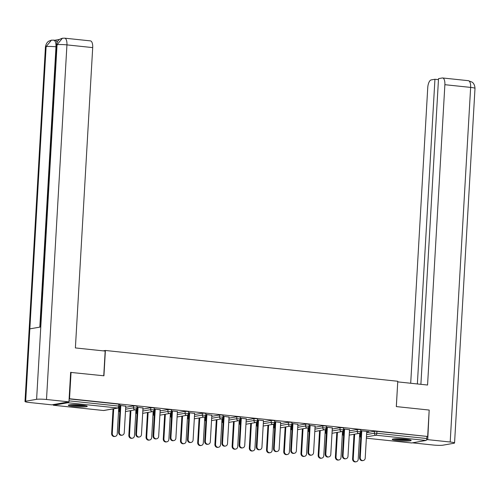 <?xml version="1.0" encoding="UTF-8"?>
<svg xmlns="http://www.w3.org/2000/svg" width="500" height="500" viewBox="0 0 500 500"><rect width="100%" height="100%" fill="white"/><g stroke="black" fill="none" stroke-linecap="round" stroke-linejoin="round"><path stroke-width="0.75" d="M73.844 406.481A9.475 1 -176.7 0 0 87.238 406.344A9.475 1 -176.7 0 0 81.706 405.112A9.475 1 -176.7 0 0 68.319 405.25A9.475 1 -176.7 0 0 73.844 406.481M397.775 440.6A9.475 1 -176.7 0 0 411.169 440.456A9.475 1 -176.7 0 0 405.637 439.225A9.475 1 -176.7 0 0 392.244 439.369A9.475 1 -176.7 0 0 397.775 440.6M118.694 408.762L119.113 408.806M135.906 410.575L136.325 410.619M153.119 412.388L153.537 412.431M170.331 414.2L170.75 414.244M187.544 416.012L187.963 416.056M204.756 417.825L205.169 417.869M221.969 419.637L222.381 419.681M239.175 421.45L239.594 421.494M256.388 423.263L256.806 423.306M273.6 425.075L274.019 425.119M290.812 426.887L291.231 426.931M308.025 428.7L308.444 428.744M325.238 430.519L325.65 430.562M342.45 432.331L342.863 432.375M359.656 434.144L360.075 434.188M70.644 372.406L103.938 375.794L105.394 350.469L103.15 350.856M105.394 350.469L397.769 381.262L396.312 406.587L429.188 410.05L427.669 436.469L376.931 431.337L376.819 433.263L426.8 438.531L426.912 436.6M426.8 438.531A1.825 0.744 96 0 1 425.938 440.469L411.681 442.956A1.825 0.744 96 0 1 411.594 442.962A1.825 0.744 96 0 1 411.506 442.944M71.056 372.331L69.531 398.75L427.669 436.469M52.987 404.644A1.825 0.744 -84 0 0 53.456 405.244A1.825 0.744 -84 0 0 53.544 405.238L67.806 402.75A1.825 0.744 -84 0 0 68.444 401.95M69.119 398.819L69.531 398.75M360.725 430.756L368.888 431.619M360.712 430.938L361.775 431.05M366.737 431.575L368.881 431.8M361.031 432.762L360.3 432.688M360.156 432.856L361.019 432.944M119.3 408.4L119.019 410.4L119.131 408.475L120.013 408.275M125.719 407.281L133.556 405.913L135.969 405.956L137.031 406.194L136.919 408.125L133.444 407.844L133.556 405.913M69.112 398.913L118.756 404.144L119.819 404.381L119.706 406.312L118.644 406.075L118.756 404.144M360.256 433.781L359.981 435.781L360.094 433.85L360.975 433.656M366.675 432.663L374.519 431.294L376.931 431.337M142.988 408.006L136.975 407.188M136.962 407.375L138.025 407.481M136.406 409.288L137.269 409.381M137.275 409.194L136.55 409.119M153.719 412.025L153.444 414.025L153.556 412.1L154.438 411.9M160.138 410.906L167.981 409.538L170.394 409.581L171.456 409.819L171.344 411.75L167.869 411.469L167.981 409.538M177.413 411.631L171.4 410.812M171.388 411L172.45 411.112M170.831 412.912L171.688 413.006M171.7 412.819L170.975 412.744M188.144 415.656L187.869 417.65L187.981 415.725L188.863 415.531M194.562 414.531L202.406 413.162L204.812 413.206L205.881 413.444L205.769 415.375L202.294 415.094L202.406 413.162M211.838 415.256L205.819 414.444M205.812 414.625L206.869 414.738M205.256 416.538L206.112 416.631M206.125 416.45L205.4 416.369M222.569 419.281L222.294 421.281L222.4 419.35L223.281 419.156M228.988 418.156L236.825 416.788L239.237 416.831L240.3 417.069L240.188 419L236.719 418.719L236.825 416.788M246.262 418.881L240.244 418.069M240.231 418.25L241.294 418.363M239.675 420.163L240.538 420.256M240.55 420.075L239.819 419.994M256.988 422.906L256.712 424.906L256.825 422.975L257.706 422.781M263.406 421.781L271.25 420.412L273.663 420.456L274.725 420.694L274.613 422.625L271.137 422.344L271.25 420.412M280.681 422.506L274.669 421.694M274.656 421.875L275.719 421.987M274.1 423.787L274.962 423.881M274.969 423.7L274.244 423.625M291.413 426.531L291.137 428.531L291.25 426.6L292.131 426.406M297.831 425.412L305.675 424.044L308.081 424.081L309.15 424.319L309.037 426.25L305.562 425.969L305.675 424.044M315.106 426.138L309.088 425.319M309.081 425.5L310.144 425.613M308.525 427.419L309.381 427.506M309.394 427.325L308.669 427.25M325.838 430.156L325.562 432.156L325.669 430.225L326.556 430.031M332.256 429.038L340.094 427.669L342.506 427.706L343.569 427.944L343.462 429.875L339.988 429.594L340.094 427.669M349.531 429.762L343.512 428.944M343.5 429.125L344.562 429.237M342.944 431.044L343.806 431.131M343.819 430.95L343.094 430.875M343.05 431.969L342.769 433.969L342.881 432.038L343.762 431.844M349.469 430.85L357.306 429.481L359.719 429.519L360.781 429.756L360.669 431.688L357.194 431.406L357.306 429.481M325.737 429.231L326.594 429.319M326.606 429.137L325.881 429.062M332.319 427.95L326.3 427.131M326.294 427.312L327.35 427.425M308.625 428.344L308.35 430.344L308.463 428.413L309.344 428.219M315.044 427.225L322.887 425.856L325.294 425.894L326.356 426.131L326.25 428.062L322.775 427.781L322.887 425.856M291.312 425.6L292.169 425.694M292.181 425.513L291.456 425.438M297.894 424.319L291.881 423.506M291.869 423.688L292.931 423.8M274.2 424.719L273.925 426.719L274.037 424.787L274.919 424.594M280.619 423.6L288.463 422.231L290.875 422.269L291.938 422.506L291.825 424.438L288.35 424.156L288.463 422.231M256.887 421.975L257.75 422.069M257.756 421.887L257.031 421.806M263.469 420.694L257.456 419.881M257.444 420.062L258.506 420.175M239.775 421.094L239.5 423.094L239.613 421.163L240.494 420.969M246.194 419.969L254.037 418.6L256.45 418.644L257.512 418.881L257.4 420.812L253.925 420.531L254.037 418.6M222.463 418.35L223.325 418.444M223.337 418.263L222.613 418.181M229.05 417.069L223.031 416.256M223.019 416.438L224.081 416.55M205.356 417.469L205.081 419.469L205.188 417.537L206.075 417.344M211.775 416.344L219.613 414.975L222.025 415.019L223.088 415.256L222.981 417.188L219.506 416.906L219.613 414.975M188.044 414.725L188.9 414.819M188.912 414.637L188.188 414.556M194.625 413.444L188.606 412.631M188.6 412.812L189.662 412.925M170.931 413.844L170.656 415.838L170.769 413.913L171.65 413.713M177.35 412.719L185.194 411.35L187.606 411.394L188.669 411.631L188.556 413.562L185.081 413.281L185.194 411.35M153.619 411.1L154.481 411.194M154.488 411.006L153.763 410.931M160.2 409.819L154.188 409M154.175 409.188L155.238 409.294M136.506 410.213L136.231 412.212L136.344 410.288L137.225 410.087M142.925 409.094L150.769 407.725L153.181 407.769L154.244 408.006L154.131 409.938L150.656 409.656L150.769 407.725M119.194 407.475L120.056 407.569M120.069 407.381L119.344 407.306M125.781 406.194L119.763 405.375M119.75 405.556L120.812 405.669M363.2 460.544L362.544 460.662A2.731 2.481 -99.9 0 1 359.588 457.706L360.244 457.594A2.731 2.481 80.1 0 0 363.2 460.544A2.731 2.481 80.1 0 0 365.213 458.113L366.75 431.388M359.588 457.706L361.131 430.981M360.244 457.594L361.788 430.869M356.194 461.769L355.538 461.881A2.731 2.481 -99.9 0 1 352.587 458.925L353.244 458.812A2.731 2.481 80.1 0 0 356.194 461.769A2.731 2.481 80.1 0 0 358.206 459.338L359.712 433.188M354.663 434.162L353.244 458.812M354.006 434.281L352.587 458.925M409.212 439.731A8.2 0.862 3.3 0 1 402.544 439.856A8.2 0.862 3.3 0 1 395.094 439.069A8.2 0.862 3.3 0 1 394.269 438.869M397.631 438.775A7.594 0.8 -176.7 0 0 405.881 439.256M393.488 438.95A9.419 0.994 -176.7 0 0 394.106 439.087A9.419 0.994 -176.7 0 0 409.981 439.9M85.281 405.613A8.2 0.862 3.3 0 1 78.612 405.737A8.2 0.862 3.3 0 1 70.344 404.75M73.7 404.663A7.594 0.8 -176.7 0 0 78.587 405.069A7.594 0.8 -176.7 0 0 81.956 405.138M69.562 404.831A9.419 0.994 -176.7 0 0 78.725 405.869A9.419 0.994 -176.7 0 0 86.05 405.781M396.344 406.594L397.738 381.894M397.769 381.887L427.562 385.025L444.875 84.694A7.287 2.969 -84 0 0 442.619 77.969A7.287 2.969 -84 0 0 442.269 77.981L438.519 78.637L420.894 384.325M454.556 442.987A7.469 0.787 -176.7 0 0 450.194 442.013L470.637 87.406A7.287 2.969 -84 0 0 468.381 80.688L472.15 82.163C471.887 81.994 474.756 83.419 475 88.375L454.556 442.987A7.469 0.787 -176.7 0 1 453.881 443.269L442.944 445.181A7.469 0.787 -176.7 0 1 433.062 445.006L412.413 442.831M450.194 442.013L427.744 439.65L426.494 439.869M438.462 79.638L434.938 79.262L431.188 79.919A7.287 2.969 -84 0 0 427.744 87.681L410.7 383.25M434.938 79.262L417.369 383.95M427.744 439.65L429.181 410.144M103.75 375.775L105.175 351.069L75.388 347.931L92.7 47.6L66.938 44.887L46.494 399.494L68.944 401.863L70.65 372.312L70.981 372.344M46.494 399.494A7.469 0.787 -176.7 0 0 36.606 399.325L40.781 326.956L29.844 328.862L25.675 401.231L36.606 399.325M25.675 401.231A7.469 0.787 -176.7 0 0 25 401.519A7.469 0.787 -176.7 0 0 29.362 402.488L51.812 404.85L68.944 401.863M59.506 39.438L55.038 40.219M64.681 38.169L62.406 38.231L57.056 44.713A7.469 0.787 -176.7 0 1 66.938 44.887A7.287 2.969 -84 0 0 64.681 38.169L90.444 40.881A7.287 2.969 96 0 1 92.7 47.6M56.3 46.837L55.981 46.8A7.469 0.787 -176.7 0 0 46.119 46.625L51.481 40.138L55.213 40.237A7.287 2.969 96 0 1 57.031 42.431M39.819 327.125L55.981 46.8C56.069 42.562 55.2 40.325 53.375 40.094M345.988 458.731L345.331 458.844A2.731 2.481 -99.9 0 1 342.381 455.894L343.031 455.781A2.731 2.481 80.1 0 0 345.988 458.731A2.731 2.481 80.1 0 0 348 456.3L349.538 429.575M342.381 455.894L343.919 429.169M343.031 455.781L344.575 429.056M328.775 456.919L328.119 457.031A2.731 2.481 -99.9 0 1 325.169 454.081L325.825 453.963A2.731 2.481 80.1 0 0 328.775 456.919A2.731 2.481 80.1 0 0 330.788 454.487L332.325 427.762M325.169 454.081L326.706 427.356M325.825 453.963L327.362 427.244M311.562 455.106L310.906 455.219A2.731 2.481 -99.9 0 1 307.956 452.269L308.612 452.15A2.731 2.481 80.1 0 0 311.562 455.106A2.731 2.481 80.1 0 0 313.575 452.675L315.119 425.95M307.956 452.269L309.494 425.544M308.612 452.15L310.15 425.431M294.35 453.294L293.694 453.406A2.731 2.481 -99.9 0 1 290.744 450.456L291.4 450.337A2.731 2.481 80.1 0 0 294.35 453.294A2.731 2.481 80.1 0 0 296.363 450.863L297.906 424.137M290.744 450.456L292.288 423.731M291.4 450.337L292.938 423.619M277.137 451.481L276.488 451.594A2.731 2.481 -99.9 0 1 273.531 448.644L274.188 448.525A2.731 2.481 80.1 0 0 277.137 451.481A2.731 2.481 80.1 0 0 279.15 449.05L280.694 422.325M273.531 448.644L275.075 421.919M274.188 448.525L275.731 421.806M338.981 459.956L338.325 460.069A2.731 2.481 -99.9 0 1 335.375 457.113L336.031 457A2.731 2.481 80.1 0 0 338.981 459.956A2.731 2.481 80.1 0 0 340.994 457.525L342.5 431.375M337.45 432.35L336.031 457M336.794 432.469L335.375 457.113M321.769 458.144L321.112 458.256A2.731 2.481 -99.9 0 1 318.163 455.3L318.819 455.188A2.731 2.481 80.1 0 0 321.769 458.144A2.731 2.481 80.1 0 0 323.781 455.712L325.288 429.562M320.238 430.538L318.819 455.188M319.581 430.656L318.163 455.3M304.556 456.331L303.906 456.444A2.731 2.481 -99.9 0 1 300.95 453.488L301.606 453.375A2.731 2.481 80.1 0 0 304.556 456.331A2.731 2.481 80.1 0 0 306.569 453.9L308.081 427.75M303.025 428.725L301.606 453.375M302.375 428.844L300.95 453.488M287.35 454.519L286.694 454.631A2.731 2.481 -99.9 0 1 283.738 451.675L284.394 451.562A2.731 2.481 80.1 0 0 287.35 454.519A2.731 2.481 80.1 0 0 289.363 452.088L290.869 425.938M285.819 426.912L284.394 451.562M285.163 427.025L283.738 451.675M270.138 452.706L269.481 452.819A2.731 2.481 -99.9 0 1 266.525 449.862L267.181 449.75A2.731 2.481 80.1 0 0 270.138 452.706A2.731 2.481 80.1 0 0 272.15 450.275L273.656 424.125M268.606 425.1L267.181 449.75M267.95 425.213L266.525 449.862M259.931 449.669L259.275 449.781A2.731 2.481 -99.9 0 1 256.319 446.831L256.975 446.712A2.731 2.481 80.1 0 0 259.931 449.669A2.731 2.481 80.1 0 0 261.944 447.238L263.481 420.513M256.319 446.831L257.863 420.106M256.975 446.712L258.519 419.994M252.925 450.894L252.269 451.006A2.731 2.481 -99.9 0 1 249.319 448.05L249.969 447.938A2.731 2.481 80.1 0 0 252.925 450.894A2.731 2.481 80.1 0 0 254.938 448.462L256.444 422.312M251.394 423.288L249.969 447.938M250.738 423.4L249.319 448.05M242.719 447.856L242.062 447.969A2.731 2.481 -99.9 0 1 239.106 445.019L239.762 444.9A2.731 2.481 80.1 0 0 242.719 447.856A2.731 2.481 80.1 0 0 244.731 445.425L246.269 418.7M239.106 445.019L240.65 418.294M239.762 444.9L241.306 418.181M235.712 449.081L235.056 449.194A2.731 2.481 -99.9 0 1 232.106 446.238L232.763 446.125A2.731 2.481 80.1 0 0 235.712 449.081A2.731 2.481 80.1 0 0 237.725 446.65L239.231 420.5M234.181 421.475L232.763 446.125M233.525 421.587L232.106 446.238M225.506 446.044L224.85 446.156A2.731 2.481 -99.9 0 1 221.9 443.206L222.55 443.088A2.731 2.481 80.1 0 0 225.506 446.044A2.731 2.481 80.1 0 0 227.519 443.612L229.056 416.887M221.9 443.206L223.438 416.481M222.55 443.088L224.094 416.362M218.5 447.269L217.844 447.381A2.731 2.481 -99.9 0 1 214.894 444.425L215.55 444.312A2.731 2.481 80.1 0 0 218.5 447.269A2.731 2.481 80.1 0 0 220.512 444.831L222.019 418.688M216.969 419.663L215.55 444.312M216.312 419.775L214.894 444.425M208.294 444.231L207.638 444.344A2.731 2.481 -99.9 0 1 204.688 441.388L205.344 441.275A2.731 2.481 80.1 0 0 208.294 444.231A2.731 2.481 80.1 0 0 210.306 441.8L211.85 415.075M204.688 441.388L206.225 414.669M205.344 441.275L206.881 414.55M201.287 445.45L200.631 445.569A2.731 2.481 -99.9 0 1 197.681 442.612L198.337 442.5A2.731 2.481 80.1 0 0 201.287 445.45A2.731 2.481 80.1 0 0 203.3 443.019L204.806 416.875M199.756 417.85L198.337 442.5M199.1 417.962L197.681 442.612M191.081 442.419L190.425 442.531A2.731 2.481 -99.9 0 1 187.475 439.575L188.131 439.462A2.731 2.481 80.1 0 0 191.081 442.419A2.731 2.481 80.1 0 0 193.094 439.988L194.638 413.263M187.475 439.575L189.013 412.856M188.131 439.462L189.669 412.738M184.075 443.638L183.425 443.756A2.731 2.481 -99.9 0 1 180.469 440.8L181.125 440.688A2.731 2.481 80.1 0 0 184.075 443.638A2.731 2.481 80.1 0 0 186.088 441.206L187.6 415.062M182.544 416.037L181.125 440.688M181.894 416.15L180.469 440.8M173.869 440.606L173.212 440.719A2.731 2.481 -99.9 0 1 170.263 437.762L170.919 437.65A2.731 2.481 80.1 0 0 173.869 440.606A2.731 2.481 80.1 0 0 175.881 438.175L177.425 411.45M170.263 437.762L171.806 411.044M170.919 437.65L172.456 410.925M166.869 441.825L166.213 441.944A2.731 2.481 -99.9 0 1 163.256 438.988L163.912 438.875A2.731 2.481 80.1 0 0 166.869 441.825A2.731 2.481 80.1 0 0 168.881 439.394L170.387 413.25M165.338 414.225L163.912 438.875M164.681 414.338L163.256 438.988M156.656 438.794L156.006 438.906A2.731 2.481 -99.9 0 1 153.05 435.95L153.706 435.838A2.731 2.481 80.1 0 0 156.656 438.794A2.731 2.481 80.1 0 0 158.669 436.362L160.212 409.637M153.05 435.95L154.594 409.231M153.706 435.838L155.25 409.113M149.656 440.012L149 440.131A2.731 2.481 -99.9 0 1 146.05 437.175L146.7 437.062A2.731 2.481 80.1 0 0 149.656 440.012A2.731 2.481 80.1 0 0 151.669 437.581L153.175 411.438M148.125 412.413L146.7 437.062M147.469 412.525L146.05 437.175M139.45 436.981L138.794 437.094A2.731 2.481 -99.9 0 1 135.838 434.137L136.494 434.025A2.731 2.481 80.1 0 0 139.45 436.981A2.731 2.481 80.1 0 0 141.463 434.55L143 407.825M135.838 434.137L137.381 407.419M136.494 434.025L138.038 407.3M132.444 438.2L131.788 438.319A2.731 2.481 -99.9 0 1 128.837 435.363L129.488 435.25A2.731 2.481 80.1 0 0 132.444 438.2A2.731 2.481 80.1 0 0 134.456 435.769L135.963 409.625M130.912 410.6L129.488 435.25M130.256 410.712L128.837 435.363M122.238 435.169L121.581 435.281A2.731 2.481 -99.9 0 1 118.631 432.325L119.281 432.212A2.731 2.481 80.1 0 0 122.238 435.169A2.731 2.481 80.1 0 0 124.25 432.738L125.787 406.012M118.631 432.325L120.169 405.606M119.281 432.212L120.825 405.487M115.231 436.388L114.575 436.506A2.731 2.481 -99.9 0 1 111.625 433.55L112.281 433.438A2.731 2.481 80.1 0 0 115.231 436.388A2.731 2.481 80.1 0 0 117.244 433.956L118.75 407.812M113.7 408.787L112.281 433.438M113.044 408.9L111.625 433.55M425.938 440.469L375.956 435.206L366.438 436.869M411.594 442.962L366.356 438.2L411.681 442.956M366.569 434.594L374.406 433.219L376.819 433.263A1.825 0.744 96 0 1 375.956 435.206A1.825 1.65 -99.9 0 1 374.406 433.219L374.519 431.294M53.544 405.238L103.525 410.506L117.788 408.013L67.806 402.75M69.006 400.844L118.644 406.075A1.825 0.744 -84 0 1 117.788 408.013A1.825 1.65 80.1 0 0 118.2 408A1.825 1.825 0 0 0 119.706 406.312M103.356 410.487A1.825 0.744 -84 0 0 103.438 410.506A1.825 0.744 -84 0 0 103.525 410.506A1.825 1.65 80.1 0 0 103.944 410.487L118.2 408M360.769 437.269A1.825 1.65 -99.9 0 1 360.15 435.712L360.869 435.588M349.356 432.775L357.194 431.406A1.825 1.65 -99.9 0 0 358.75 433.394A1.825 1.65 80.1 0 0 359.162 433.381A1.825 1.825 0 0 0 360.669 431.688M343.556 435.456A1.825 1.65 -99.9 0 1 342.938 433.9L343.656 433.775M326.344 433.644A1.825 1.65 -99.9 0 1 325.725 432.088L326.444 431.962M332.144 430.962L339.988 429.594A1.825 1.65 -99.9 0 0 341.538 431.581A1.825 1.65 80.1 0 0 341.956 431.569A1.825 1.825 0 0 0 343.462 429.875M309.131 431.831A1.825 1.65 -99.9 0 1 308.512 430.275L309.231 430.15M314.931 429.15L322.775 427.781A1.825 1.65 -99.9 0 0 324.325 429.769A1.825 1.65 80.1 0 0 324.744 429.75A1.825 1.825 0 0 0 326.25 428.062M291.925 430.019A1.825 1.65 -99.9 0 1 291.3 428.462L292.019 428.338M297.719 427.337L305.562 425.969A1.825 1.65 -99.9 0 0 307.113 427.956A1.825 1.65 80.1 0 0 307.531 427.938A1.825 1.825 0 0 0 309.037 426.25M274.713 428.206A1.825 1.65 -99.9 0 1 274.088 426.65L274.806 426.525M280.506 425.525L288.35 424.156A1.825 1.65 -99.9 0 0 289.9 426.144A1.825 1.65 80.1 0 0 290.319 426.125A1.825 1.825 0 0 0 291.825 424.438M257.5 426.394A1.825 1.65 -99.9 0 1 256.881 424.837L257.594 424.706M263.3 423.713L271.137 422.344A1.825 1.65 -99.9 0 0 272.688 424.331A1.825 1.65 80.1 0 0 273.106 424.312A1.825 1.825 0 0 0 274.613 422.625M240.287 424.581A1.825 1.65 -99.9 0 1 239.669 423.019L240.387 422.894M246.088 421.9L253.925 420.531A1.825 1.65 -99.9 0 0 255.475 422.519A1.825 1.65 80.1 0 0 255.894 422.5A1.825 1.825 0 0 0 257.4 420.812M223.075 422.769A1.825 1.65 -99.9 0 1 222.456 421.206L223.175 421.081M228.875 420.087L236.719 418.719A1.825 1.65 -99.9 0 0 238.269 420.706A1.825 1.65 80.1 0 0 238.681 420.688A1.825 1.825 0 0 0 240.188 419M205.863 420.956A1.825 1.65 -99.9 0 1 205.244 419.394L205.963 419.269M211.663 418.275L219.506 416.906A1.825 1.65 -99.9 0 0 221.056 418.888A1.825 1.65 80.1 0 0 221.475 418.875A1.825 1.825 0 0 0 222.981 417.188M188.65 419.137A1.825 1.65 -99.9 0 1 188.031 417.581L188.75 417.456M194.45 416.463L202.294 415.094A1.825 1.65 -99.9 0 0 203.844 417.075A1.825 1.65 80.1 0 0 204.262 417.062A1.825 1.825 0 0 0 205.769 415.375M171.444 417.325A1.825 1.65 -99.9 0 1 170.819 415.769L171.537 415.644M177.237 414.65L185.081 413.281A1.825 1.65 -99.9 0 0 186.631 415.262A1.825 1.65 80.1 0 0 187.05 415.25A1.825 1.825 0 0 0 188.556 413.562M154.231 415.513A1.825 1.65 -99.9 0 1 153.606 413.956L154.325 413.831M160.025 412.837L167.869 411.469A1.825 1.65 -99.9 0 0 169.419 413.45A1.825 1.65 80.1 0 0 169.838 413.438A1.825 1.825 0 0 0 171.344 411.75M137.019 413.7A1.825 1.65 -99.9 0 1 136.4 412.144L137.113 412.019M142.819 411.025L150.656 409.656A1.825 1.65 -99.9 0 0 152.206 411.637A1.825 1.65 80.1 0 0 152.625 411.625A1.825 1.825 0 0 0 154.131 409.938M119.806 411.887A1.825 1.65 -99.9 0 1 119.188 410.331L119.906 410.206M125.606 409.212L133.444 407.844A1.825 1.65 -99.9 0 0 135 409.825A1.825 1.65 80.1 0 0 135.412 409.812A1.825 1.825 0 0 0 136.919 408.125M475 88.375A7.469 0.787 -176.7 0 0 470.637 87.406L444.875 84.694M62.406 38.231L59.925 39.169C60.194 39.031 57.213 40.125 56.406 44.994A7.469 0.787 -176.7 0 1 57.056 44.713L40.781 326.956M29.844 328.862L46.119 46.625A7.469 0.787 -176.7 0 0 45.444 46.906L25 401.519M103.944 410.487A1.825 1.825 0 0 1 103.438 410.506L53.456 405.244M359.981 435.781A1.825 1.825 0 0 0 360.763 437.381M349.219 435.112L359.162 433.381M342.769 433.969A1.825 1.825 0 0 0 343.55 435.569M332.006 433.3L341.956 431.569M325.562 432.156A1.825 1.825 0 0 0 326.337 433.756M314.8 431.488L324.744 429.75M308.35 430.344A1.825 1.825 0 0 0 309.125 431.944M297.587 429.675L307.531 427.938M291.137 428.531A1.825 1.825 0 0 0 291.919 430.131M280.375 427.863L290.319 426.125M273.925 426.719A1.825 1.825 0 0 0 274.706 428.319M263.163 426.05L273.106 424.312M256.712 424.906A1.825 1.825 0 0 0 257.494 426.506M245.95 424.237L255.894 422.5M239.5 423.094A1.825 1.825 0 0 0 240.281 424.694M228.738 422.425L238.681 420.688M222.294 421.281A1.825 1.825 0 0 0 223.069 422.881M211.525 420.613L221.475 418.875M205.081 419.469A1.825 1.825 0 0 0 205.856 421.069M194.319 418.8L204.262 417.062M187.869 417.65A1.825 1.825 0 0 0 188.644 419.256M177.106 416.987L187.05 415.25M170.656 415.838A1.825 1.825 0 0 0 171.438 417.444M159.894 415.175L169.838 413.438M153.444 414.025A1.825 1.825 0 0 0 154.225 415.631M142.681 413.363L152.625 411.625M136.231 412.212A1.825 1.825 0 0 0 137.012 413.812M125.469 411.55L135.412 409.812M119.019 410.4A1.825 1.825 0 0 0 119.8 412M442.619 77.969L468.381 80.688M56.406 44.994L40.144 327.062M51.481 40.138L49.013 41.05C49.294 40.912 46.262 41.988 45.444 46.906"/></g></svg>
